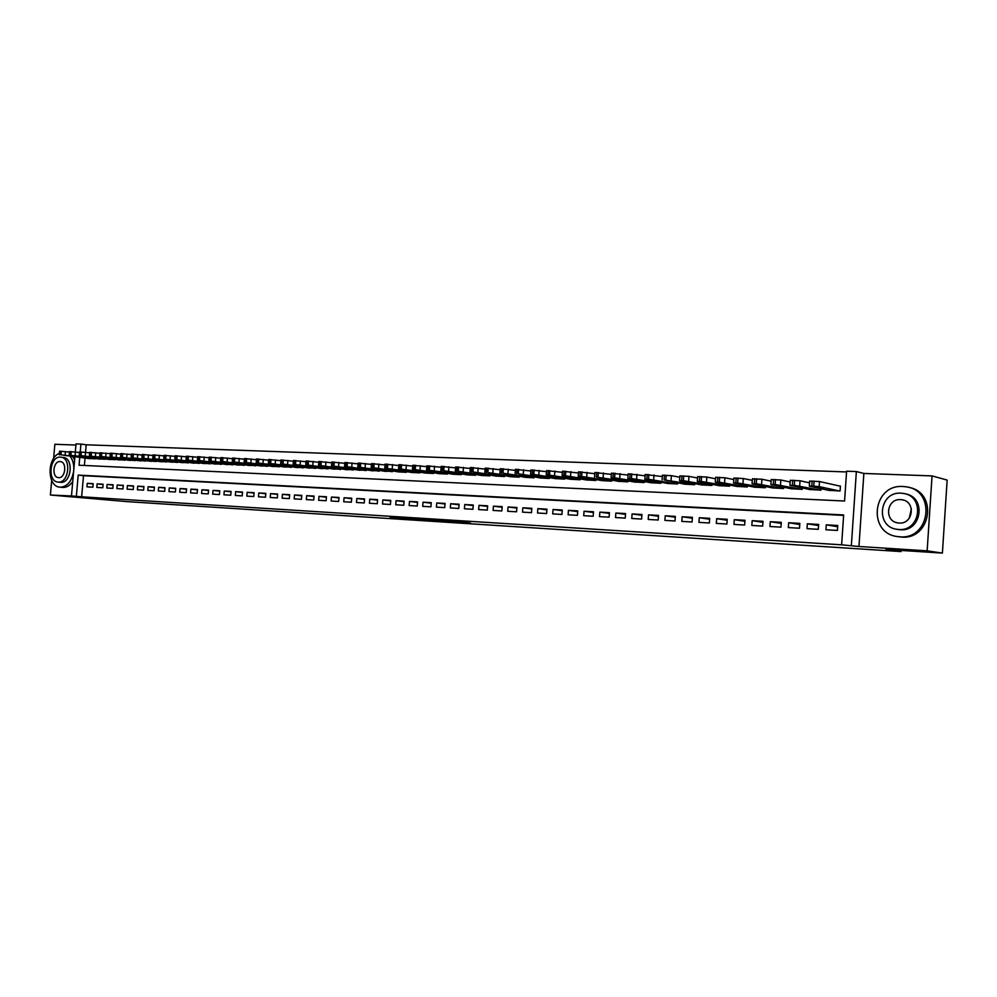 <?xml version="1.0" encoding="UTF-8"?>
<svg xmlns="http://www.w3.org/2000/svg" width="997" height="997" viewBox="0 0 997 997"><rect width="100%" height="100%" fill="white"/><g stroke="black" fill="none" stroke-linecap="round" stroke-linejoin="round"><path stroke-width="1.5" d="M454.208 522.017L470.509 523.076L454.358 521.281L437.446 520.172L454.208 522.017M390.089 517.642L411.923 519.312L390.089 517.642M843.612 515.399L83.499 475.694L81.654 496.793L71.485 495.97L74.9 456.813M942.402 553.086L927.148 550.843L932.045 475.905L947.15 480.08L942.402 553.086L886.059 549.472L901.039 551.578L127.342 501.641L50.398 495.023L71.485 495.97M932.045 475.905L863.863 473.45L858.953 546.493L927.148 550.843M858.953 546.493L841.63 544.823L843.649 514.951L78.202 475.095L76.358 496.269M81.654 496.793L841.63 544.823M433.82 520.696L452.04 521.892L433.857 520.284M431.165 520.559L397.267 517.605L431.165 520.509M75.934 445.048L54.86 444.288L53.614 458.458M51.682 480.417L50.398 495.023M825.927 529.768L837.418 530.429L837.754 525.494L826.264 524.846L825.927 529.768M806.997 528.659L818.325 529.32L818.662 524.422L807.333 523.786L806.997 528.659M788.34 527.587L799.507 528.236L799.843 523.363L788.677 522.74L788.34 527.587M769.958 526.516L780.963 527.151L781.287 522.328L770.295 521.705L769.958 526.516M751.825 525.456L762.668 526.092L763.004 521.294L752.162 520.683L751.825 525.456M733.954 524.422L744.647 525.045L744.983 520.284L734.291 519.686L733.954 524.422M716.32 523.4L726.875 524.011L727.199 519.287L716.656 518.689L716.32 523.4M698.947 522.391L709.341 522.989L709.677 518.303L699.283 517.717L698.947 522.391M681.798 521.394L692.055 521.992L692.392 517.331L682.135 516.745L681.798 521.394M664.899 520.409L675.006 520.995L675.343 516.371L665.223 515.798L664.899 520.409M648.212 519.449L658.194 520.023L658.531 515.424L648.548 514.863L648.212 519.449M631.762 518.49L641.607 519.063L641.943 514.489L632.098 513.941L631.762 518.49M615.535 517.543L625.244 518.116L625.58 513.567L615.859 513.031L615.535 517.543M599.509 516.62L609.092 517.169L609.429 512.67L599.845 512.122L599.509 516.62M583.706 515.698L593.165 516.247L593.502 511.773L584.043 511.237L583.706 515.698M568.116 514.788L577.45 515.337L577.774 510.888L568.44 510.364L568.116 514.788M552.712 513.904L561.934 514.44L562.258 510.015L553.048 509.492L552.712 513.904M537.52 513.019L546.618 513.542L546.942 509.155L537.857 508.644L537.52 513.019M522.515 512.146L531.501 512.67L531.825 508.308L522.852 507.797L522.515 512.146M507.71 511.287L516.571 511.797L516.907 507.473L508.046 506.975L507.71 511.287M493.091 510.439L501.84 510.95L502.176 506.638L493.428 506.152L493.091 510.439M478.66 509.592L487.296 510.103L487.633 505.828L478.984 505.342L478.66 509.592M464.403 508.769L472.939 509.268L473.263 505.018L464.739 504.532L464.403 508.769M450.332 507.947L458.757 508.445L459.081 504.22L450.656 503.747L450.332 507.947M436.424 507.149L444.749 507.623L445.073 503.435L436.761 502.962L436.424 507.149M422.703 506.351L430.916 506.825L431.24 502.65L423.027 502.189L422.703 506.351M409.131 505.566L417.257 506.027L417.581 501.89L409.468 501.429L409.131 505.566M395.734 504.781L403.76 505.242L404.084 501.13L396.071 500.681L395.734 504.781M382.512 504.008L390.425 504.47L390.749 500.382L382.836 499.933L382.512 504.008M369.426 503.261L377.252 503.709L377.576 499.634L369.75 499.198L369.426 503.261M356.515 502.5L364.241 502.949L364.566 498.911L356.839 498.475L356.515 502.5M343.741 501.765L351.38 502.201L351.704 498.188L344.065 497.752L343.741 501.765M331.129 501.03L338.681 501.466L339.005 497.466L331.453 497.042L331.129 501.03M318.666 500.307L326.119 500.743L326.443 496.768L318.978 496.344L318.666 500.307M306.341 499.597L313.719 500.02L314.043 496.07L306.665 495.659L306.341 499.597M294.165 498.886L301.455 499.31L301.767 495.384L294.476 494.973L294.165 498.886M282.126 498.188L289.329 498.6L289.653 494.699L282.438 494.288L282.126 498.188M270.224 497.491L277.353 497.902L277.665 494.026L270.548 493.627L270.224 497.491M258.46 496.805L265.501 497.216L265.825 493.353L258.771 492.967L258.46 496.805M246.832 496.132L253.786 496.543L254.11 492.705L247.144 492.306L246.832 496.132M235.329 495.472L242.209 495.87L242.533 492.044L235.641 491.658L235.329 495.472M223.964 494.811L230.768 495.197L231.08 491.409L224.275 491.023L223.964 494.811M212.71 494.151L219.44 494.549L219.764 490.773L213.034 490.387L212.71 494.151M201.593 493.503L208.248 493.889L208.572 490.138L201.905 489.764L201.593 493.503M190.601 492.867L197.182 493.253L197.493 489.515L190.913 489.153L190.601 492.867M179.722 492.244L186.24 492.618L186.551 488.904L180.033 488.542L179.722 492.244M168.967 491.608L175.41 491.982L175.721 488.293L169.278 487.932L168.967 491.608M158.324 490.998L164.692 491.371L165.004 487.695L158.635 487.334L158.324 490.998M147.793 490.387L154.099 490.748L154.41 487.097L148.104 486.748L147.793 490.387M137.387 489.776L143.618 490.138L143.929 486.511L137.698 486.162L137.387 489.776M127.08 489.178L133.249 489.539L133.561 485.925L127.392 485.576L127.08 489.178M116.886 488.592L122.992 488.941L123.304 485.352L117.197 485.003L116.886 488.592M106.804 488.007L112.848 488.356L113.16 484.779L107.115 484.442L106.804 488.007M96.834 487.421L102.803 487.77L103.115 484.218L97.133 483.881L96.834 487.421M93.17 483.657L87.262 483.321L86.951 486.848L92.871 487.197L93.17 483.657M846.553 471.942L86.191 444.799L85.53 452.364L89.668 452.9M85.032 458.084L84.384 465.474M828.607 490.312L840.085 490.973L840.421 486.05L839.462 486M821.092 488.704L820.992 490.15L809.689 489.502M802.273 487.957L802.174 489.34L791.032 488.717M783.717 487.209L783.63 488.542L772.638 487.932M765.434 486.474L765.347 487.757L754.505 487.147M747.401 485.751L747.314 486.985L736.633 486.386M729.617 485.028L729.542 486.212L718.999 485.639M712.095 484.318L712.008 485.464L701.614 484.891M694.797 483.607L694.722 484.716L684.478 484.156M677.748 482.909L677.673 483.981L667.566 483.433M660.936 482.224L660.861 483.258L650.879 482.722M644.336 481.551L644.261 482.548L634.428 482.012M627.973 480.878L627.898 481.838L618.19 481.314M611.822 480.205L611.747 481.152L602.176 480.629M595.882 479.557L595.82 480.467L586.361 479.956M580.154 478.896L580.092 479.781L570.758 479.283M564.638 478.261L564.576 479.121L555.366 478.622M549.31 477.625L549.247 478.46L540.162 477.974M534.193 477.002L534.13 477.812L525.157 477.339M519.263 476.379L519.213 477.164L510.352 476.703M504.532 475.768L504.47 476.529L495.721 476.068M489.976 475.158L489.926 475.905L481.289 475.457M475.619 474.56L475.557 475.282L467.032 474.846M461.424 473.974L461.374 474.672L452.95 474.236M447.416 473.388L447.366 474.074L439.041 473.637M433.583 472.802L433.521 473.475L425.308 473.052M419.911 472.242L419.862 472.89L411.749 472.466M406.415 471.668L406.352 472.316L398.339 471.893M393.067 471.107L385.104 471.332M379.894 470.559L372.018 470.771M366.871 470.011L359.094 470.21M354.01 469.475L346.32 469.724M341.298 468.939L333.708 469.126M328.736 468.416L321.233 468.59M316.323 467.892L308.908 468.054M304.06 467.381L296.72 467.531M291.934 466.87L284.681 467.02M279.945 466.359L272.779 466.509M268.093 465.861L261.002 465.998M256.366 465.362L249.375 465.499M244.788 464.876L237.859 465.063M233.335 464.39L226.493 464.515M222.007 463.917L215.24 464.041M210.803 463.443L204.111 463.555M199.736 462.982L193.106 463.131M188.782 462.508L182.227 462.62M177.94 462.06L171.472 462.159M167.222 461.599L160.816 461.698M156.629 461.15L150.285 461.25M146.135 460.714L139.867 460.801M135.766 460.278L129.56 460.352M125.497 459.841L119.366 459.916M115.34 459.405L109.271 459.492M105.296 458.981L99.289 459.056M95.351 458.558L89.406 458.632M901.039 551.578L901.114 550.444M75.323 451.953L76.034 443.914L80.919 444.076L80.234 451.953M86.191 444.799L80.919 444.076M79.748 457.424L79.075 465.225L844.584 501.017L846.603 471.207L856.361 471.556L851.376 545.446M863.863 473.45L856.361 471.556M83.499 475.694L78.202 475.095M826.264 524.846L837.667 526.715M807.333 523.786L818.574 525.593M788.677 522.74L799.768 524.497M770.295 521.705L781.212 523.4M752.162 520.683L762.929 522.341M734.291 519.686L744.909 521.281M716.656 518.689L727.137 520.247M699.283 517.717L709.615 519.238M682.135 516.745L692.329 518.228M665.223 515.798L675.281 517.244M648.548 514.863L658.469 516.272M632.098 513.941L641.881 515.312M615.859 513.031L625.518 514.365M599.845 512.122L609.379 513.43M584.043 511.237L593.439 512.52M568.44 510.364L577.724 511.611M553.048 509.492L562.208 510.713M537.857 508.644L546.892 509.841M522.852 507.797L531.775 508.969M508.046 506.975L516.857 508.109M493.428 506.152L502.127 507.274M478.984 505.342L487.583 506.439M464.739 504.532L473.214 505.616M450.656 503.747L459.031 504.806M436.761 502.962L445.036 503.996M423.027 502.189L431.203 503.211M409.468 501.429L417.544 502.426M396.071 500.681L404.047 501.653M382.836 499.933L390.712 500.893M369.75 499.198L377.539 500.145M356.839 498.475L364.528 499.397M344.065 497.752L351.667 498.662M331.453 497.042L338.968 497.939M318.978 496.344L326.405 497.229M306.665 495.659L314.005 496.518M294.476 494.973L301.742 495.821M282.438 494.288L289.616 495.123M270.548 493.627L277.627 494.45M258.771 492.967L265.788 493.777M247.144 492.306L254.073 493.104M235.641 491.658L242.495 492.443M224.275 491.023L231.055 491.795M213.034 490.387L219.726 491.147M201.905 489.764L208.535 490.512M190.913 489.153L197.468 489.888M180.033 488.542L186.514 489.265M169.278 487.932L175.684 488.655M158.635 487.334L164.979 488.044M148.104 486.748L154.385 487.433M137.698 486.162L143.904 486.848M127.392 485.576L133.536 486.249M117.197 485.003L123.279 485.676M107.115 484.442L113.122 485.103M97.133 483.881L103.09 484.53M87.262 483.321L93.145 483.969M448.7 521.63L429.308 519.736L448.7 521.63M420.086 519.686L427.626 520.247L420.086 519.686M840.409 486.212L819.534 481.539L809.664 481.127M829.554 490.524L809.402 486.2L811.82 486.038L819.185 486.611L839.125 490.935M813.839 486.848L823.659 487.994L813.851 486.71M944.508 520.646L945.019 512.869M909.289 518.178L911.37 508.744M899.705 536.797C930.176 539.975 936.482 490.387 906.074 486.798L903.033 486.499C872.338 484.056 867.103 533.557 897.761 536.598L899.705 536.797M898.172 536.673L901.325 537.059C931.036 540.224 938.277 492.231 908.815 487.408M905.164 493.827C926.687 496.93 921.814 531.949 900.179 529.743L897.512 529.395M898.671 529.482C920.68 531.7 925.116 495.92 903.157 493.39L901.076 493.179C878.955 491.347 875.067 527.077 897.163 529.332L898.671 529.482M900.652 499.622C886.408 498.4 883.841 521.431 898.06 522.914L899.107 523.026C913.302 524.41 916.093 501.354 901.924 499.759L900.652 499.622M59.359 453.373C46.809 457.984 47.133 486.536 59.795 487.147L60.244 487.184C67.223 486.698 71.684 481.476 73.616 471.531M73.803 469.425C73.965 464.004 72.694 459.592 70.002 456.19M59.795 487.147L62.873 487.458C66.637 487.558 69.927 485.589 72.744 481.539M74.65 459.779L72.631 456.526M62.848 457.436L63.334 457.486C74.065 458.171 71.348 483.595 60.667 482.336L60.082 482.274M58.237 482.087C68.918 483.333 71.647 457.872 60.904 457.174L60.431 457.137C49.738 456.078 47.158 481.401 57.888 482.05L58.237 482.087M60.044 461.574C53.153 460.863 51.47 477.202 58.387 477.625L58.636 477.65C65.515 478.423 67.26 462.035 60.331 461.599L60.044 461.574M809.539 482.847L800.043 480.766L790.297 480.355M810.611 489.701L790.06 485.389L794.322 485.315L820.045 490.113M794.522 486.038L804.342 487.184L794.534 485.9M790.185 482L780.85 480.006L771.217 479.594M791.942 488.904L771.005 484.604L775.143 484.517L801.239 489.303M775.504 485.24L785.3 486.386L775.504 485.103M771.117 481.177L761.932 479.245L752.423 478.847M773.535 488.106L752.237 483.819L756.262 483.732L782.707 488.505M756.748 484.455L766.543 485.601L756.76 484.318M752.324 480.367L743.301 478.51L733.904 478.099M755.39 487.334L733.73 483.047L737.655 482.959L764.437 487.72M738.266 483.682L748.062 484.816L738.279 483.545M733.792 479.569L724.931 477.775L715.647 477.376M737.506 486.561L715.497 482.286L719.311 482.199L746.417 486.947M720.058 482.922L729.841 484.056L720.058 482.772M715.547 478.797L706.823 477.065L697.651 476.653M719.871 485.801L697.526 481.539L701.227 481.439L728.657 486.175M702.1 482.174L711.883 483.296L702.112 482.025M697.551 478.024L688.977 476.354L679.917 475.943M702.474 485.053L679.804 480.803L683.419 480.704L711.135 485.427M684.403 481.426L694.174 482.548L684.416 481.277M679.817 477.264L671.38 475.656L662.419 475.245M685.313 484.318L664.102 479.893L693.862 484.679M666.956 480.704L676.714 481.813L666.968 480.542M662.332 476.529L645.184 474.56M668.401 483.582L645.109 479.345L648.536 479.245L676.826 483.944M649.745 479.981L659.503 481.09L649.757 479.819M645.096 475.793L628.172 473.874M651.702 482.872L628.135 478.647L631.45 478.535L660.026 483.221M632.783 479.27L642.529 480.38L632.796 479.108M628.085 475.083L611.41 473.214M635.239 482.162L611.385 477.949L614.613 477.837L643.439 482.511M616.046 478.572L625.792 479.669L616.059 478.41M611.323 474.373L594.873 472.553M618.987 481.464L596.368 477.077L627.088 481.813M599.546 477.875L609.279 478.971L599.558 477.713M594.785 473.675L578.559 471.893M602.961 480.766L578.572 476.578L581.637 476.466L610.949 481.115M583.27 477.189L592.991 478.286L583.282 477.04M578.484 472.989L562.47 471.257M587.146 480.093L562.495 475.905L565.473 475.793L595.022 480.429M567.206 476.516L576.914 477.613L567.218 476.367M562.395 472.316L546.593 470.621M571.53 479.42L546.643 475.245L549.534 475.133L579.307 479.756M551.366 475.856L561.062 476.94L551.378 475.694M546.518 471.656L530.94 469.998M556.127 478.759L531.002 474.597L533.819 474.472L563.803 479.083M535.738 475.208L545.421 476.279L535.75 475.046M530.853 471.008L515.486 469.375M540.91 478.099L518.303 473.837L548.487 478.423M520.309 474.56L529.993 475.631L520.322 474.398M515.412 470.36L500.232 468.777M525.905 477.451L502.987 473.201L533.383 477.775M505.093 473.924L514.751 474.996L505.105 473.762M500.158 469.724L485.178 468.166M511.075 476.815L487.882 472.566L518.465 477.139M490.075 473.288L499.721 474.36L490.088 473.126M485.103 469.101L470.322 467.581M496.444 476.192L472.977 471.942L503.734 476.504M475.245 472.665L484.878 473.737L475.257 472.503M470.26 468.49L455.666 466.995M482 475.569L458.259 471.332L489.203 475.881M460.614 472.055L470.235 473.114L460.626 471.893M455.592 467.88L441.197 466.409M467.73 474.946L443.74 470.734L474.846 475.257M446.158 471.456L455.779 472.516L446.17 471.294M441.123 467.281L426.903 465.848M453.647 474.348L427.975 470.073L460.664 474.647M431.9 470.858L441.497 471.905L431.913 470.696M426.841 466.683L412.795 465.287M439.727 473.749L413.83 469.487L446.668 474.049M417.818 470.26L427.401 471.319L417.83 470.098M412.733 466.11L398.862 464.727M425.993 473.151L399.872 468.902L432.835 473.45M403.91 469.687L413.481 470.734L403.922 469.525M398.8 465.537L385.116 464.178M412.409 472.566L386.088 468.328L419.176 472.865M390.176 469.113L399.735 470.148L390.188 468.939M385.054 464.963L371.532 463.63M398.999 471.992L373.825 467.817L405.692 472.279M376.617 468.54L386.163 469.575L376.629 468.378M371.47 464.403L358.11 463.107M385.752 471.419L359.032 467.207L392.357 471.706M363.22 467.979L372.753 469.014L363.232 467.817M358.048 463.854L344.862 462.571M372.666 470.858L347.081 466.708L379.196 471.145M349.984 467.431L359.506 468.453L350.009 467.257M344.8 463.306L331.777 462.047M359.73 470.31L333.945 466.16L366.186 470.584M336.924 466.883L346.42 467.905L336.936 466.721M331.714 462.77L318.853 461.536M346.956 469.749L320.972 465.624L353.324 470.023M324.013 466.334L333.497 467.356L324.025 466.172M318.791 462.247L306.079 461.025M334.331 469.213L308.16 465.088L340.625 469.487M311.263 465.798L320.735 466.82L311.276 465.636M306.017 461.723L293.454 460.527M321.844 468.677L295.511 464.565L328.075 468.939M298.651 465.275L308.11 466.284L298.676 465.113M293.405 461.2L280.992 460.028M309.519 468.141L282.998 464.041L315.663 468.403M286.201 464.752L295.648 465.761L286.214 464.59M280.93 460.689L268.667 459.53M297.33 467.618L270.636 463.53L303.4 467.88M273.901 464.241L283.322 465.25L273.913 464.079M268.617 460.19L256.491 459.044M285.279 467.095L258.422 463.019L291.286 467.356M261.737 463.73L271.159 464.739L261.75 463.568M256.441 459.692L244.464 458.57M273.365 466.584L246.359 462.521L279.297 466.845M249.724 463.231L259.12 464.228L249.736 463.069M244.402 459.193L232.563 458.097M261.588 466.085L234.432 462.022L267.458 466.334M237.847 462.733L247.231 463.73L237.859 462.571M232.513 458.707L220.811 457.623M249.948 465.587L222.643 461.536L255.743 465.836M226.107 462.234L235.466 463.231L226.12 462.085M220.761 458.234L209.196 457.162M238.433 465.088L210.99 461.05L244.178 465.337M214.505 461.748L223.851 462.745L214.517 461.599M209.146 457.76L197.705 456.701M227.054 464.59L199.475 460.564L232.725 464.839M203.027 461.275L212.361 462.259L203.039 461.113M197.655 457.287L186.352 456.252M215.801 464.116L188.084 460.091L221.409 464.353M191.686 460.801L201.008 461.773L191.698 460.639M186.302 456.825L175.136 455.803M204.659 463.63L175.709 459.58L210.217 463.867M180.482 460.327L189.779 461.299L180.494 460.178M175.086 456.364L164.031 455.367M193.655 463.156L164.592 459.118L199.138 463.393M169.39 459.866L178.675 460.838L169.403 459.704M163.982 455.916L153.052 454.931M182.763 462.695L153.6 458.657L188.196 462.92M158.423 459.405L167.683 460.377L158.436 459.256M153.015 455.467L142.197 454.495M171.995 462.222L142.733 458.209L177.366 462.458M147.581 458.944L156.828 459.916L147.593 458.794M142.16 455.031L131.467 454.071M161.352 461.773L131.99 457.76L166.661 461.997M136.863 458.495L146.085 459.467L136.876 458.346M131.43 454.595L120.861 453.647M150.809 461.312L122.419 457.361L156.068 461.536M126.258 458.059L135.467 459.019L126.27 457.91M120.811 454.158L110.368 453.186L110.044 456.888L140.39 460.863M110.044 456.888L145.587 461.088M115.764 457.623L124.961 458.57L115.777 457.473M110.318 453.735L99.974 452.812M130.071 460.427L101.482 456.489L135.218 460.639M105.395 457.187L114.568 458.134L105.408 457.037M99.937 453.311L89.705 452.364L89.394 456.028L119.864 459.978M89.394 456.028L124.961 460.203M95.126 456.751L104.299 457.698L95.151 456.601M109.77 459.555L80.994 455.641L114.805 459.767M79.548 452.002L85.53 452.364L85.219 456.003M84.982 456.327L94.129 457.274L84.994 456.177M79.498 452.488L69.503 451.566L69.179 455.18L99.787 459.118M69.179 455.18L104.772 459.33M74.937 455.903L84.06 456.85L74.949 455.766M69.454 452.077L59.546 451.205M89.904 458.695L60.954 454.806L94.827 458.907M65.004 455.492L74.114 456.427L65.017 455.342M819.185 486.611L819.534 481.539M813.776 486.125L814.125 481.053M811.82 486.038L812.156 480.978M817.44 486.823L817.378 487.608M799.694 485.801L800.043 480.766M794.322 485.315L794.659 480.28M792.391 485.24L792.74 480.205M798.198 486.025L798.136 486.798M780.501 484.991L780.85 480.006M775.143 484.517L775.492 479.52M773.248 484.442L773.597 479.445M779.23 485.24L779.18 486M761.583 484.206L761.932 479.245M756.262 483.732L756.611 478.772M754.393 483.657L754.729 478.697M760.549 484.455L760.487 485.215M742.952 483.433L743.301 478.51M737.655 482.959L737.992 478.037M735.811 482.884L736.147 477.962M742.129 483.695L742.08 484.442M724.582 482.66L724.931 477.775M719.311 482.199L719.66 477.301M717.491 482.124L717.84 477.239M723.972 482.947L723.922 483.67M706.474 481.912L706.823 477.065M701.227 481.439L701.576 476.591M699.445 481.364L699.782 476.516M706.075 482.199L706.026 482.922M688.628 481.165L688.977 476.354M683.419 480.704L683.755 475.881M681.649 480.629L681.998 475.818M688.441 481.464L688.391 482.174M671.043 480.429L671.38 475.656M665.846 479.968L666.195 475.183M664.102 479.893L664.451 475.12M671.043 480.753L670.993 481.451M653.696 479.707L654.044 474.958M648.536 479.245L648.873 474.497M646.816 479.183L647.153 474.435M653.895 480.043L653.845 480.728M636.597 478.996L636.933 474.285M631.45 478.535L631.799 473.824M629.755 478.473L630.104 473.762M636.971 479.333L636.921 480.006M619.723 478.298L620.072 473.612M614.613 477.837L614.962 473.151M612.943 477.775L613.292 473.089M620.296 478.647L620.246 479.308M603.098 477.6L603.434 472.952M598.013 477.152L598.35 472.503M596.368 477.077L596.705 472.428M603.833 477.962L603.783 478.61M586.697 476.915L587.034 472.304M581.637 476.466L581.974 471.843M580.005 476.404L580.354 471.78M587.607 477.301L587.557 477.937M570.508 476.242L570.857 471.656M565.473 475.793L565.822 471.207M563.866 475.731L564.215 471.145M571.593 476.641L571.543 477.264M554.544 475.569L554.893 471.02M549.534 475.133L549.883 470.572M547.951 475.071L548.3 470.509M538.804 474.921L539.14 470.397M533.819 474.472L534.155 469.948M532.248 474.41L532.597 469.886M523.263 474.273L523.599 469.774M518.303 473.837L518.639 469.338M516.758 473.774L517.107 469.275M507.922 473.625L508.271 469.163M502.987 473.201L503.335 468.727M501.479 473.139L501.815 468.665M492.792 473.002L493.141 468.565M487.882 472.566L488.231 468.129M486.386 472.503L486.723 468.067M477.862 472.379L478.199 467.967M472.977 471.942L473.313 467.543M471.494 471.88L471.83 467.481M463.119 471.768L463.455 467.381M458.259 471.332L458.595 466.957M456.8 471.269L457.137 466.895M448.575 471.157L448.912 466.808M443.74 470.734L444.076 466.384M442.294 470.671L442.631 466.322M434.206 470.559L434.542 466.235M429.395 470.135L429.732 465.811M427.975 470.073L428.311 465.761M420.024 469.961L420.373 465.674M415.238 469.55L415.575 465.25M413.83 469.487L414.166 465.2M406.028 469.375L406.365 465.113M401.255 468.964L401.604 464.702M399.872 468.902L400.208 464.639M392.207 468.802L392.544 464.565M387.459 468.391L387.796 464.153M386.088 468.328L386.425 464.091M378.548 468.241L378.885 464.029M373.825 467.817L374.162 463.605M372.479 467.767L372.816 463.555M365.076 467.668L365.401 463.493M360.366 467.269L360.702 463.082M359.032 467.207L359.369 463.019M351.754 467.119L352.091 462.957M347.081 466.708L347.417 462.546M345.76 466.658L346.096 462.496M338.606 466.571L338.93 462.434M333.945 466.16L334.282 462.022M332.637 466.11L332.973 461.972M325.608 466.023L325.944 461.923M320.972 465.624L321.308 461.511M319.688 465.574L320.025 461.461M312.771 465.487L313.108 461.412M308.16 465.088L308.497 461M306.889 465.038L307.226 460.95M300.097 464.963L300.421 460.901M295.511 464.565L295.835 460.502M294.252 464.515L294.576 460.452M287.572 464.44L287.896 460.402M282.998 464.041L283.335 460.003M281.752 463.991L282.089 459.953M275.184 463.929L275.521 459.916M270.636 463.53L270.972 459.517M269.414 463.48L269.738 459.467M262.959 463.418L263.283 459.43M258.422 463.019L258.759 459.031M257.214 462.969L257.55 458.981M250.87 462.907L251.194 458.944M246.359 462.521L246.695 458.558M245.162 462.471L245.486 458.508M238.919 462.409L239.243 458.47M234.432 462.022L234.756 458.084M233.248 461.972L233.572 458.034M227.104 461.923L227.441 458.009M222.643 461.536L222.979 457.611M221.471 461.486L221.808 457.573M215.439 461.437L215.763 457.536M210.99 461.05L211.327 457.149M209.831 461L210.168 457.112M203.899 460.95L204.223 457.075M199.475 460.564L199.799 456.701M198.328 460.527L198.652 456.651M192.496 460.477L192.82 456.626M188.084 460.091L188.421 456.24M186.962 460.053L187.286 456.202M181.217 460.003L181.541 456.177M176.83 459.629L177.154 455.803M175.709 459.58L176.045 455.754M170.063 459.542L170.387 455.741M165.701 459.168L166.025 455.355M164.592 459.118L164.916 455.317M159.046 459.081L159.37 455.293M154.697 458.707L155.021 454.919M153.6 458.657L153.924 454.881M148.142 458.632L148.466 454.869M143.817 458.259L144.141 454.495M142.733 458.209L143.057 454.445M137.362 458.184L137.686 454.433M133.062 457.81L133.374 454.059M131.99 457.76L132.314 454.021M126.706 457.735L127.018 454.009M122.419 457.361L122.731 453.635M121.36 457.324L121.684 453.598M116.163 457.299L116.475 453.598M111.888 456.925L112.212 453.224M110.841 456.888L111.166 453.186M105.732 456.863L106.056 453.174M101.482 456.489L101.806 452.812M100.448 456.452L100.772 452.775M95.413 456.427L95.737 452.763M91.188 456.065L91.5 452.401M90.166 456.028L90.478 452.364M80.994 455.641L81.318 452.002M79.984 455.604L80.308 451.953M75.124 455.579L75.436 451.965M70.924 455.218L71.236 451.604M69.927 455.18L70.239 451.554M65.129 455.168L65.453 451.566M60.954 454.806L61.278 451.205M59.97 454.769L60.281 451.167M809.327 486.038L809.664 480.978M903.394 500.083L901.924 499.759M898.658 529.594L897.163 529.332M897.761 536.598L899.381 536.86M63.334 457.486L60.904 457.174M60.319 482.311L57.888 482.05M789.96 485.227L790.309 480.205M770.88 484.43L771.229 479.445M752.087 483.645L752.436 478.697M733.568 482.872L733.917 477.962M715.31 482.112L715.659 477.239M697.314 481.364L697.663 476.529M679.58 480.629L679.917 475.818M662.083 479.893L662.432 475.12M644.847 479.171L645.184 474.435M627.848 478.473L628.185 473.762M611.074 477.762L611.423 473.089M594.536 477.077L594.885 472.441M578.223 476.392L578.572 471.793M562.134 475.731L562.482 471.145M546.256 475.071L546.605 470.522M530.603 474.41L530.94 469.899M515.15 473.762L515.486 469.275M499.896 473.126L500.232 468.677M484.854 472.503L485.19 468.079M469.998 471.88L470.335 467.481M455.33 471.269L455.666 466.908M440.861 470.671L441.197 466.334M426.566 470.073L426.915 465.761M412.459 469.487L412.808 465.2M398.538 468.902L398.875 464.652M384.78 468.328L385.116 464.103M371.196 467.767L371.532 463.555M357.786 467.207L358.122 463.032M344.538 466.658L344.875 462.496M331.453 466.11L331.777 461.985M318.517 465.574L318.853 461.461M305.743 465.038L306.079 460.963M293.13 464.515L293.467 460.464M280.656 463.991L280.992 459.966M268.343 463.48L268.667 459.467M256.167 462.969L256.491 458.994M244.14 462.471L244.464 458.508M232.239 461.972L232.575 458.034M220.487 461.486L220.823 457.573M208.871 461L209.196 457.112M197.394 460.527L197.718 456.651M186.04 460.053L186.364 456.202M174.811 459.58L175.136 455.754M163.707 459.118L164.031 455.317M152.74 458.657L153.064 454.881M141.886 458.209L142.21 454.445M131.155 457.76L131.479 454.021M120.537 457.324L120.861 453.598M99.663 456.452L99.974 452.775M79.237 455.604L79.548 451.965M59.234 454.769L59.558 451.167"/></g></svg>
